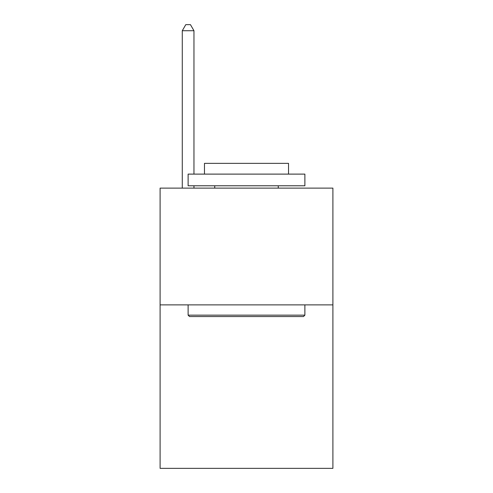 <?xml version="1.0" encoding="UTF-8"?>
<svg xmlns="http://www.w3.org/2000/svg" width="493" height="493" viewBox="0 0 493 493"><rect width="100%" height="100%" fill="white"/><g stroke="black" fill="none" stroke-linecap="round" stroke-linejoin="round"><path stroke-width="0.74" d="M332.904 304.884L332.904 468.35L160.096 468.35L160.096 188.116L332.904 188.116L332.904 304.884L160.096 304.884M189.522 316.555L188.116 315.156L304.884 315.156L303.478 316.555L189.522 316.555M304.884 174.109L304.884 185.781L188.116 185.781L188.116 174.109L304.884 174.109M204.466 174.109L204.466 163.362L288.534 163.362L288.534 174.109M304.884 304.884L304.884 315.156M188.116 304.884L188.116 315.156M278.262 185.781L278.262 188.116M214.738 185.781L214.738 188.116M193.959 174.109L193.959 30.72L182.281 30.72L182.281 188.116M193.959 185.781L193.959 188.116M182.281 30.72L185.781 24.65L190.452 24.65L193.959 30.72"/></g></svg>
